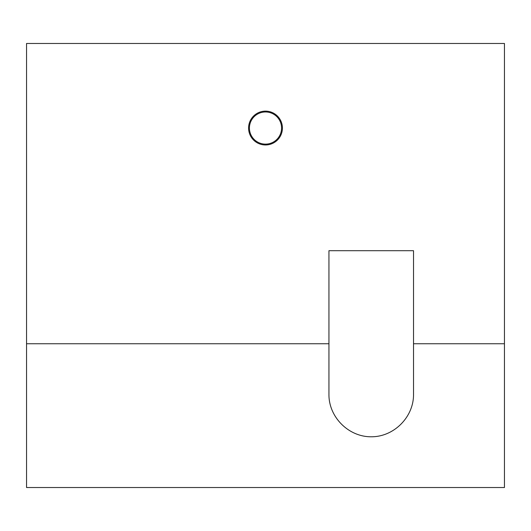 <?xml version="1.0" encoding="UTF-8"?>
<svg xmlns="http://www.w3.org/2000/svg" width="531" height="531" viewBox="0 0 531 531"><rect width="100%" height="100%" fill="white"/><g stroke="black" fill="none" stroke-linecap="round" stroke-linejoin="round"><path stroke-width="0.8" d="M282.419 128.051A16.919 16.919 0 0 0 265.5 111.132A16.919 16.919 0 0 0 248.581 128.051A16.919 16.919 0 0 0 265.5 144.97A16.919 16.919 0 0 0 282.419 128.051M328.941 250.698L413.523 250.698L413.523 343.743L504.45 343.743L504.45 43.469L26.55 43.469L26.55 343.743L328.941 343.743L328.941 250.698M413.523 343.743L413.523 394.493C413.689 417.12 393.863 436.953 371.229 436.781C348.601 436.953 328.769 417.12 328.941 394.493L328.941 343.743M504.45 343.743L504.45 487.531L26.55 487.531L26.55 343.743M281.569 128.051A16.069 16.069 0 0 1 257.462 141.969A16.069 16.069 0 0 1 257.462 114.132A16.069 16.069 0 0 1 281.569 128.051"/></g></svg>

